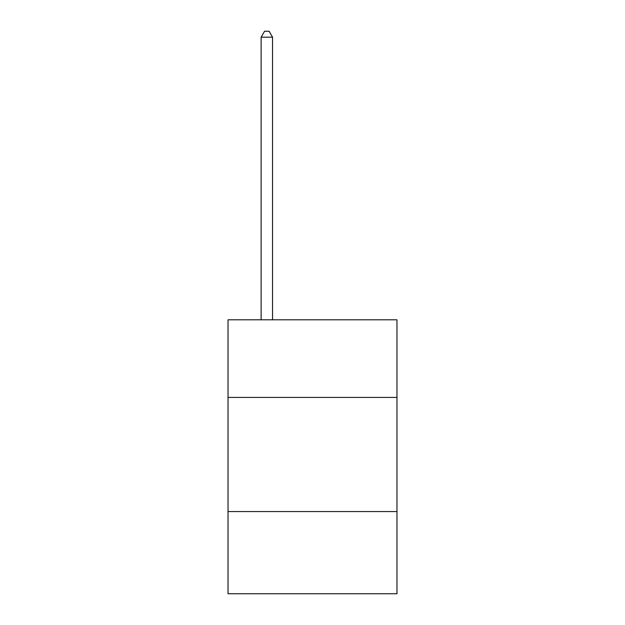 <?xml version="1.0" encoding="UTF-8"?>
<svg xmlns="http://www.w3.org/2000/svg" width="625" height="625" viewBox="0 0 625 625"><rect width="100%" height="100%" fill="white"/><g stroke="black" fill="none" stroke-linecap="round" stroke-linejoin="round"><path stroke-width="0.94" d="M396.969 397.422L396.969 319.805L228.031 319.805L228.031 397.422L396.969 397.422L396.969 593.75L228.031 593.75L228.031 397.422M396.969 511.57L228.031 511.57M272.547 319.805L272.547 37.188L261.133 37.188L261.133 319.805M261.133 37.188L264.562 31.25L269.125 31.25L272.547 37.188"/></g></svg>

